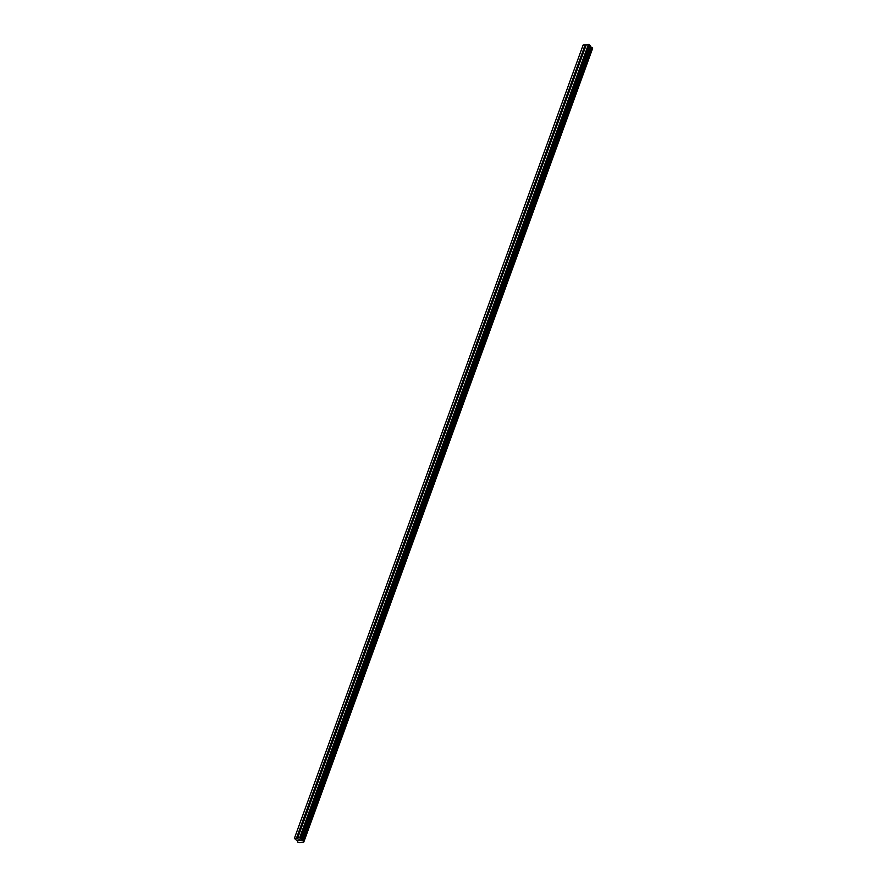 <?xml version="1.0" encoding="UTF-8"?>
<svg xmlns="http://www.w3.org/2000/svg" width="887" height="887" viewBox="0 0 887 887"><rect width="100%" height="100%" fill="white"/><g stroke="black" fill="none" stroke-linecap="round" stroke-linejoin="round"><path stroke-width="1.33" d="M298.398 835.754L297.422 835.21L298.819 834.6M297.588 837.971L300.405 837.938L301.258 839.778L303.953 841.397L592.716 48.02L590.01 46.446L589.156 44.594L586.34 44.627L298.753 835.033L297.555 838.093L294.373 838.403L297.655 841.175M304.762 818.246L303.797 817.714L305.183 817.093M311.137 800.75L310.162 800.218L311.559 799.597M317.502 783.254L316.537 782.711L317.923 782.101M323.877 765.747L322.901 765.215L324.287 764.594M330.241 748.251L329.265 747.719L330.663 747.098M336.616 730.755L335.641 730.212L337.027 729.602M342.981 713.248L342.005 712.716L343.402 712.095M349.356 695.752L348.38 695.22L349.766 694.599M355.72 678.256L354.745 677.712L356.142 677.103M362.084 660.748L361.12 660.216L362.506 659.595M368.46 643.252L367.484 642.72L368.881 642.099M374.824 625.756L373.859 625.213L375.245 624.592M381.199 608.249L380.224 607.717L381.621 607.096M387.564 590.753L386.599 590.21L387.985 589.6M393.939 573.246L392.963 572.714L394.36 572.093M400.303 555.75L399.338 555.218L400.724 554.597M406.678 538.254L405.703 537.71L407.1 537.101M413.043 520.747L412.078 520.214L413.464 519.594M419.418 503.251L418.442 502.718L419.839 502.097M425.782 485.754L424.818 485.211L426.203 484.601M432.157 468.247L431.182 467.715L432.579 467.094M438.522 450.751L437.557 450.219L438.943 449.598M444.897 433.255L443.921 432.712L445.318 432.091M451.261 415.748L450.297 415.216L451.683 414.595M457.637 398.252L456.661 397.709L458.047 397.099M464.001 380.745L463.025 380.213L464.422 379.592M470.376 363.249L469.4 362.716L470.786 362.096M476.74 345.753L475.765 345.209L477.162 344.599M483.116 328.245L482.14 327.713L483.526 327.092M489.48 310.749L488.504 310.217L489.901 309.596M495.844 293.253L494.879 292.71L496.265 292.1M502.219 275.746L501.244 275.214L502.641 274.593M508.584 258.25L507.619 257.718L509.005 257.097M514.959 240.754L513.983 240.211L515.38 239.59M521.323 223.247L520.359 222.715L521.744 222.094M527.698 205.751L526.723 205.207L528.12 204.598M534.063 188.244L533.098 187.711L534.484 187.09M540.438 170.747L539.462 170.215L540.859 169.594M546.802 153.251L545.838 152.708L547.224 152.098M553.178 135.744L552.202 135.212L553.599 134.591M559.542 118.248L558.577 117.716L559.963 117.095M565.917 100.752L564.941 100.209L566.338 99.599M572.281 83.245L571.317 82.713L572.703 82.092M578.657 65.749L577.681 65.217L579.078 64.596M585.021 48.253L584.056 47.71L585.442 47.1M300.46 840.455L299.873 840.532L300.46 840.455M299.695 839.723L299.107 839.801L299.695 839.723M299.939 840.599L300.604 840.499L299.939 840.599M299.041 839.745L300.604 840.51M298.553 839.878L297.921 839.967L298.553 839.878M297.921 839.967L299.185 840.632M592.716 48.02L303.775 842.062L299.362 842.65L297.81 842.107L297.644 841.231M586.296 44.749L583.125 45.06L294.373 838.403M592.571 48.552L303.775 842.062M584.223 48.364L578.235 64.718M299.684 837.683L588.436 44.35M577.925 64.806L584.012 48.086M577.847 65.871L571.871 82.214M571.561 82.303L577.648 65.594M565.507 99.721L571.461 83.345M565.185 99.81L571.272 83.09M559.132 117.217L565.086 100.852M558.821 117.306L564.908 100.586M552.767 134.713L558.721 118.348M552.457 134.802L558.533 118.093M546.392 152.22L552.346 135.844M546.082 152.309L552.169 135.589M546.004 153.362L540.028 169.716M539.717 169.805L545.793 153.096M539.629 170.869L533.652 187.212M533.342 187.301L539.429 170.592M527.288 204.72L533.242 188.343M526.978 204.808L533.054 188.088M526.889 205.862L520.913 222.216M520.602 222.304L526.69 205.596M520.525 223.369L514.549 239.723M514.238 239.812L520.314 223.092M508.173 257.219L514.138 240.843M507.863 257.308L513.95 240.588M501.809 274.715L507.763 258.35M501.499 274.804L507.575 258.095M495.434 292.222L501.399 275.846M495.123 292.311L501.21 275.591M489.07 309.718L495.024 293.353M488.759 309.807L494.835 293.087M482.694 327.214L488.659 310.849M482.384 327.303L488.471 310.594M482.306 328.367L476.33 344.721M476.02 344.81L482.096 328.09M475.931 345.863L469.955 362.218M469.644 362.306L475.731 345.586M463.591 379.714L469.545 363.348M463.28 379.802L469.367 363.093M463.191 380.867L457.215 397.221M456.905 397.309L462.992 380.59M456.827 398.363L450.851 414.717M450.541 414.806L456.628 398.097M444.476 432.224L450.441 415.848M444.165 432.302L450.252 415.593M438.111 449.72L444.065 433.344M437.801 449.809L443.888 433.089M431.747 467.216L437.701 450.851M431.426 467.305L437.513 450.596M425.372 484.723L431.326 468.347M425.061 484.812L431.149 468.092M424.984 485.865L419.008 502.219M418.686 502.308L424.773 485.588M418.609 503.372L412.632 519.715M412.322 519.804L418.409 503.095M406.268 537.223L412.222 520.846M405.958 537.311L412.034 520.591M405.869 538.365L399.893 554.719M399.582 554.807L405.669 538.087M399.505 555.872L393.529 572.215M393.218 572.303L399.294 555.595M387.153 589.722L393.118 573.346M386.843 589.811L392.93 573.091M380.789 607.218L386.743 590.853M380.479 607.307L386.555 590.598M374.414 624.725L380.379 608.349M374.103 624.803L380.19 608.094M368.05 642.221L374.004 625.845M367.739 642.31L373.815 625.59M367.65 643.374L361.674 659.717M361.364 659.806L367.451 643.097M361.286 660.87L355.31 677.224M355 677.313L361.076 660.593M348.935 694.721L354.9 678.355M348.624 694.809L354.711 678.089M348.547 695.874L342.57 712.217M342.26 712.305L348.336 695.596M342.171 713.37L336.195 729.724M335.885 729.813L341.972 713.093M329.831 747.22L335.785 730.855M329.52 747.309L335.608 730.589M329.432 748.373L323.456 764.716M323.145 764.805L329.232 748.096M317.091 782.223L323.045 765.847M316.781 782.312L322.868 765.592M310.716 799.719L316.681 783.354M310.406 799.808L316.493 783.099M304.352 817.226L310.306 800.85M304.041 817.304L310.128 800.595M303.964 818.368L297.988 834.722M297.666 834.811L303.753 818.091M584.3 47.31L585.22 44.782M296.469 838.115L297.389 835.598M584.611 47.222L585.464 44.86M302.511 840.61L591.252 47.277M302.412 840.577L591.163 47.233M300.405 837.938L589.156 44.594M296.713 838.204L297.566 835.853M303.931 841.286L592.682 47.942M303.642 841.009L592.394 47.676M303.531 840.943L592.283 47.61M303.465 840.92L592.217 47.588M303.365 840.898L592.117 47.565M302.068 840.455L590.82 47.122M301.835 840.333L590.587 46.989M301.258 839.778L590.01 46.446M301.192 839.634L589.944 46.29M301.369 838.925L590.121 45.592M301.292 838.78L590.043 45.448M303.953 841.397L592.704 48.053"/></g></svg>
